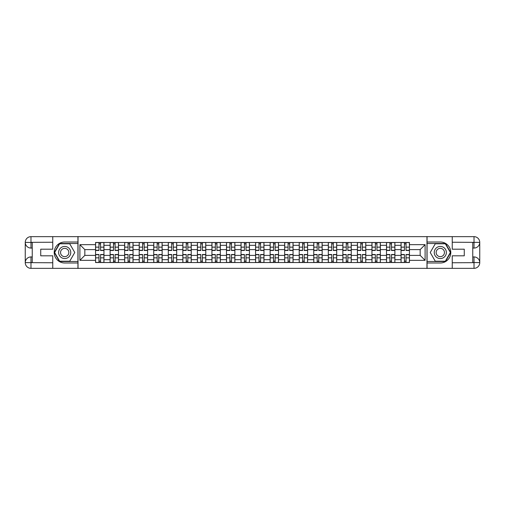 <?xml version="1.0" encoding="UTF-8"?>
<svg xmlns="http://www.w3.org/2000/svg" width="505" height="505" viewBox="0 0 505 505"><rect width="100%" height="100%" fill="white"/><g stroke="black" fill="none" stroke-linecap="round" stroke-linejoin="round"><path stroke-width="0.76" d="M50.241 268.351L454.759 268.351M454.759 236.649L50.241 236.649M110.109 262.524L110.109 245.323L103.954 245.323L103.954 262.524M103.954 245.323L103.954 242.476M110.109 245.323L110.109 242.476M118.498 242.476L118.498 262.524M124.653 262.524L124.653 242.476M133.049 242.476L133.049 262.524M139.203 262.524L139.203 242.476M147.593 242.476L147.593 262.524M153.747 262.524L153.747 242.476M162.143 242.476L162.143 262.524M168.298 262.524L168.298 242.476M176.687 242.476L176.687 262.524M182.842 262.524L182.842 242.476M191.237 242.476L191.237 262.524M197.392 262.524L197.392 242.476M205.781 242.476L205.781 262.524M211.936 262.524L211.936 242.476M220.332 242.476L220.332 262.524M226.486 262.524L226.486 242.476M234.875 242.476L234.875 262.524M241.03 262.524L241.03 242.476M249.426 242.476L249.426 262.524M255.574 262.524L255.574 242.476M263.97 242.476L263.97 262.524M270.125 262.524L270.125 242.476M278.514 242.476L278.514 262.524M284.668 262.524L284.668 242.476M293.064 242.476L293.064 262.524M299.219 262.524L299.219 242.476M307.608 242.476L307.608 262.524M313.763 262.524L313.763 242.476M322.158 242.476L322.158 262.524M328.313 262.524L328.313 242.476M336.702 242.476L336.702 262.524M342.857 262.524L342.857 242.476M351.253 242.476L351.253 262.524M357.407 262.524L357.407 242.476M365.797 242.476L365.797 262.524M371.951 262.524L371.951 242.476M380.347 242.476L380.347 262.524M386.502 262.524L386.502 242.476M394.891 242.476L394.891 262.524M401.046 262.524L401.046 242.476M401.046 255.391L394.891 255.391M386.502 255.391L380.347 255.391M371.951 255.391L365.797 255.391M357.407 255.391L351.253 255.391M342.857 255.391L336.702 255.391M328.313 255.391L322.158 255.391M313.763 255.391L307.608 255.391M299.219 255.391L293.064 255.391M284.668 255.391L278.514 255.391M270.125 255.391L263.97 255.391M255.574 255.391L249.426 255.391M241.03 255.391L234.875 255.391M226.486 255.391L220.332 255.391M211.936 255.391L205.781 255.391M197.392 255.391L191.237 255.391M182.842 255.391L176.687 255.391M168.298 255.391L162.143 255.391M153.747 255.391L147.593 255.391M139.203 255.391L133.049 255.391M124.653 255.391L118.498 255.391M110.109 255.391L103.954 255.391M401.046 249.609L394.891 249.609M386.502 249.609L380.347 249.609M371.951 249.609L365.797 249.609M357.407 249.609L351.253 249.609M342.857 249.609L336.702 249.609M328.313 249.609L322.158 249.609M313.763 249.609L307.608 249.609M299.219 249.609L293.064 249.609M284.668 249.609L278.514 249.609M270.125 249.609L263.97 249.609M255.574 249.609L249.426 249.609M241.03 249.609L234.875 249.609M226.486 249.609L220.332 249.609M211.936 249.609L205.781 249.609M197.392 249.609L191.237 249.609M182.842 249.609L176.687 249.609M168.298 249.609L162.143 249.609M153.747 249.609L147.593 249.609M139.203 249.609L133.049 249.609M124.653 249.609L118.498 249.609M110.109 249.609L103.954 249.609M84.834 255.391L95.559 255.391L95.559 249.609L84.834 249.609L84.834 255.391L79.897 260.334L79.897 244.666L95.559 244.666L95.559 249.609M409.441 249.609L409.441 255.391L420.166 255.391L420.166 249.609L409.441 249.609L409.441 242.476L95.559 242.476L95.559 244.666M409.441 244.666L425.103 244.666L425.103 260.334L409.441 260.334L409.441 255.391M95.559 255.391L95.559 262.524L409.441 262.524L409.441 260.334M95.559 260.334L79.897 260.334M426.971 268.49L426.971 236.51M78.029 268.49L78.029 236.51M100.552 261.123L98.961 261.123M98.961 243.877L100.552 243.877M115.096 261.123L113.511 261.123M113.511 243.877L115.096 243.877M129.646 261.123L128.055 261.123M128.055 243.877L129.646 243.877M144.19 261.123L142.606 261.123M142.606 243.877L144.19 243.877M158.734 261.123L157.15 261.123M157.15 243.877L158.734 243.877M173.284 261.123L171.7 261.123M171.7 243.877L173.284 243.877M187.828 261.123L186.244 261.123M186.244 243.877L187.828 243.877M202.379 261.123L200.794 261.123M200.794 243.877L202.379 243.877M216.923 261.123L215.338 261.123M215.338 243.877L216.923 243.877M231.473 261.123L229.889 261.123M229.889 243.877L231.473 243.877M246.017 261.123L244.433 261.123M244.433 243.877L246.017 243.877M260.567 261.123L258.983 261.123M258.983 243.877L260.567 243.877M275.111 261.123L273.527 261.123M273.527 243.877L275.111 243.877M289.662 261.123L288.077 261.123M288.077 243.877L289.662 243.877M304.206 261.123L302.621 261.123M302.621 243.877L304.206 243.877M318.756 261.123L317.172 261.123M317.172 243.877L318.756 243.877M333.3 261.123L331.716 261.123M331.716 243.877L333.3 243.877M347.85 261.123L346.266 261.123M346.266 243.877L347.85 243.877M362.394 261.123L360.81 261.123M360.81 243.877L362.394 243.877M376.945 261.123L375.354 261.123M375.354 243.877L376.945 243.877M391.489 261.123L389.904 261.123M389.904 243.877L391.489 243.877M406.039 261.123L404.448 261.123M404.448 243.877L406.039 243.877M79.897 244.666L84.834 249.609M420.166 255.391L425.103 260.334M420.166 249.609L425.103 244.666M100.552 250.493L100.552 242.57L103.904 242.57L103.904 250.493L100.552 250.493M98.961 243.782L100.552 243.782M101.903 242.57L95.609 242.57L95.609 250.493L98.961 250.493L98.961 242.57L97.61 242.57M98.961 254.507L98.961 262.43L95.609 262.43L95.609 254.507L98.961 254.507M100.552 261.218L98.961 261.218M97.61 262.43L103.904 262.43L103.904 254.507L100.552 254.507L100.552 262.43L101.903 262.43M115.096 250.493L115.096 242.57L118.454 242.57L118.454 250.493L115.096 250.493M113.511 243.782L115.096 243.782M116.447 242.57L110.153 242.57L110.153 250.493L113.511 250.493L113.511 242.57L112.16 242.57M129.646 250.493L129.646 242.57L132.998 242.57L132.998 250.493L129.646 250.493M128.055 243.782L129.646 243.782M130.997 242.57L124.703 242.57L124.703 250.493L128.055 250.493L128.055 242.57L126.704 242.57M32.244 248.069L30.982 248.069A5.732 5.732 0 0 1 25.25 242.381A5.732 5.732 0 0 1 30.982 236.649L77.934 236.649L77.934 242.009L64.697 242.009A10.491 10.491 0 0 0 54.205 252.5A10.491 10.491 0 0 0 64.697 262.991L77.934 262.991L77.934 268.351L30.982 268.351A5.732 5.732 0 0 1 25.25 262.619A5.732 5.732 0 0 1 30.982 256.931L32.244 256.931M77.934 262.991L77.934 242.009M52.76 236.649L52.76 249.192L40.728 249.192L40.728 255.808L52.76 255.808L52.76 268.351M30.982 248.069A5.732 5.732 0 0 1 25.25 242.381L30.982 242.476L30.982 248.069A5.732 5.732 0 0 1 25.25 242.381L25.25 262.619L52.76 262.758M30.982 262.758L30.982 268.351A5.732 5.732 0 0 1 25.25 262.619A5.732 5.732 0 0 1 30.982 256.931L30.982 262.524L32.244 262.524L32.244 242.476L30.982 242.476M77.934 243.498L59.502 243.498L54.306 252.5L59.502 261.502L77.934 261.502M472.756 256.931L474.018 256.931A5.732 5.732 0 0 1 479.75 262.619A5.732 5.732 0 0 1 474.018 268.351L427.066 268.351L427.066 262.991L440.303 262.991A10.491 10.491 0 0 0 450.795 252.5A10.491 10.491 0 0 0 440.303 242.009L427.066 242.009L427.066 236.649L474.018 236.649A5.732 5.732 0 0 1 479.75 242.381A5.732 5.732 0 0 1 474.018 248.069L472.756 248.069M427.066 242.009L427.066 262.991M452.24 268.351L452.24 255.808L464.272 255.808L464.272 249.192L452.24 249.192L452.24 236.649M474.018 256.931A5.732 5.732 0 0 1 479.75 262.619L474.018 262.524L474.018 256.931A5.732 5.732 0 0 1 479.75 262.619L479.75 242.381L452.24 242.242M474.018 242.242L474.018 236.649A5.732 5.732 0 0 1 479.75 242.381A5.732 5.732 0 0 1 474.018 248.069L474.018 242.476L472.756 242.476L472.756 262.524L474.018 262.524M427.066 261.502L445.498 261.502L450.694 252.5L445.498 243.498L427.066 243.498M58.63 252.5A6.06 6.06 0 0 0 64.697 258.56A6.06 6.06 0 0 0 70.757 252.5A6.06 6.06 0 0 0 64.697 246.44A6.06 6.06 0 0 0 58.63 252.5M60.543 252.5A4.147 4.147 0 0 0 64.697 256.647A4.147 4.147 0 0 0 68.844 252.5A4.147 4.147 0 0 0 64.697 248.353A4.147 4.147 0 0 0 60.543 252.5M69.728 243.782L74.765 252.5L69.728 261.218L59.659 261.218L54.628 252.5L59.659 243.782L69.728 243.782M434.243 252.5A6.06 6.06 0 0 0 440.303 258.56A6.06 6.06 0 0 0 446.369 252.5A6.06 6.06 0 0 0 440.303 246.44A6.06 6.06 0 0 0 434.243 252.5M436.156 252.5A4.147 4.147 0 0 0 440.303 256.647A4.147 4.147 0 0 0 444.457 252.5A4.147 4.147 0 0 0 440.303 248.353A4.147 4.147 0 0 0 436.156 252.5M445.341 243.782L450.372 252.5L445.341 261.218L435.272 261.218L430.235 252.5L435.272 243.782L445.341 243.782M113.511 254.507L113.511 262.43L110.153 262.43L110.153 254.507L113.511 254.507M115.096 261.218L113.511 261.218M112.16 262.43L118.454 262.43L118.454 254.507L115.096 254.507L115.096 262.43L116.447 262.43M128.055 254.507L128.055 262.43L124.703 262.43L124.703 254.507L128.055 254.507M129.646 261.218L128.055 261.218M126.704 262.43L132.998 262.43L132.998 254.507L129.646 254.507L129.646 262.43L130.997 262.43M144.19 250.493L144.19 242.57L147.548 242.57L147.548 250.493L144.19 250.493M142.606 243.782L144.19 243.782M145.541 242.57L139.247 242.57L139.247 250.493L142.606 250.493L142.606 242.57L141.255 242.57M158.734 250.493L158.734 242.57L162.092 242.57L162.092 250.493L158.734 250.493M157.15 243.782L158.734 243.782M160.091 242.57L153.798 242.57L153.798 250.493L157.15 250.493L157.15 242.57L155.799 242.57M173.284 250.493L173.284 242.57L176.643 242.57L176.643 250.493L173.284 250.493M171.7 243.782L173.284 243.782M174.635 242.57L168.342 242.57L168.342 250.493L171.7 250.493L171.7 242.57L170.349 242.57M142.606 254.507L142.606 262.43L139.247 262.43L139.247 254.507L142.606 254.507M144.19 261.218L142.606 261.218M141.255 262.43L147.548 262.43L147.548 254.507L144.19 254.507L144.19 262.43L145.541 262.43M157.15 254.507L157.15 262.43L153.798 262.43L153.798 254.507L157.15 254.507M158.734 261.218L157.15 261.218M155.799 262.43L162.092 262.43L162.092 254.507L158.734 254.507L158.734 262.43L160.091 262.43M171.7 254.507L171.7 262.43L168.342 262.43L168.342 254.507L171.7 254.507M173.284 261.218L171.7 261.218M170.349 262.43L176.643 262.43L176.643 254.507L173.284 254.507L173.284 262.43L174.635 262.43M187.828 250.493L187.828 242.57L191.187 242.57L191.187 250.493L187.828 250.493M186.244 243.782L187.828 243.782M189.186 242.57L182.892 242.57L182.892 250.493L186.244 250.493L186.244 242.57L184.893 242.57M186.244 254.507L186.244 262.43L182.892 262.43L182.892 254.507L186.244 254.507M187.828 261.218L186.244 261.218M184.893 262.43L191.187 262.43L191.187 254.507L187.828 254.507L187.828 262.43L189.186 262.43M202.379 250.493L202.379 242.57L205.737 242.57L205.737 250.493L202.379 250.493M200.794 243.782L202.379 243.782M203.73 242.57L197.436 242.57L197.436 250.493L200.794 250.493L200.794 242.57L199.443 242.57M200.794 254.507L200.794 262.43L197.436 262.43L197.436 254.507L200.794 254.507M202.379 261.218L200.794 261.218M199.443 262.43L205.737 262.43L205.737 254.507L202.379 254.507L202.379 262.43L203.73 262.43M216.923 250.493L216.923 242.57L220.281 242.57L220.281 250.493L216.923 250.493M215.338 243.782L216.923 243.782M218.28 242.57L211.98 242.57L211.98 250.493L215.338 250.493L215.338 242.57L213.987 242.57M215.338 254.507L215.338 262.43L211.98 262.43L211.98 254.507L215.338 254.507M216.923 261.218L215.338 261.218M213.987 262.43L220.281 262.43L220.281 254.507L216.923 254.507L216.923 262.43L218.28 262.43M231.473 250.493L231.473 242.57L234.831 242.57L234.831 250.493L231.473 250.493M229.889 243.782L231.473 243.782M232.824 242.57L226.53 242.57L226.53 250.493L229.889 250.493L229.889 242.57L228.538 242.57M229.889 254.507L229.889 262.43L226.53 262.43L226.53 254.507L229.889 254.507M231.473 261.218L229.889 261.218M228.538 262.43L234.831 262.43L234.831 254.507L231.473 254.507L231.473 262.43L232.824 262.43M246.017 250.493L246.017 242.57L249.375 242.57L249.375 250.493L246.017 250.493M244.433 243.782L246.017 243.782M247.374 242.57L241.074 242.57L241.074 250.493L244.433 250.493L244.433 242.57L243.082 242.57M260.567 250.493L260.567 242.57L263.926 242.57L263.926 250.493L260.567 250.493M258.983 243.782L260.567 243.782M261.918 242.57L255.625 242.57L255.625 250.493L258.983 250.493L258.983 242.57L257.626 242.57M275.111 250.493L275.111 242.57L278.47 242.57L278.47 250.493L275.111 250.493M273.527 243.782L275.111 243.782M276.462 242.57L270.169 242.57L270.169 250.493L273.527 250.493L273.527 242.57L272.176 242.57M289.662 250.493L289.662 242.57L293.02 242.57L293.02 250.493L289.662 250.493M288.077 243.782L289.662 243.782M291.013 242.57L284.719 242.57L284.719 250.493L288.077 250.493L288.077 242.57L286.72 242.57M304.206 250.493L304.206 242.57L307.564 242.57L307.564 250.493L304.206 250.493M302.621 243.782L304.206 243.782M305.557 242.57L299.263 242.57L299.263 250.493L302.621 250.493L302.621 242.57L301.27 242.57M318.756 250.493L318.756 242.57L322.108 242.57L322.108 250.493L318.756 250.493M317.172 243.782L318.756 243.782M320.107 242.57L313.813 242.57L313.813 250.493L317.172 250.493L317.172 242.57L315.814 242.57M244.433 254.507L244.433 262.43L241.074 262.43L241.074 254.507L244.433 254.507M246.017 261.218L244.433 261.218M243.082 262.43L249.375 262.43L249.375 254.507L246.017 254.507L246.017 262.43L247.374 262.43M258.983 254.507L258.983 262.43L255.625 262.43L255.625 254.507L258.983 254.507M260.567 261.218L258.983 261.218M257.626 262.43L263.926 262.43L263.926 254.507L260.567 254.507L260.567 262.43L261.918 262.43M273.527 254.507L273.527 262.43L270.169 262.43L270.169 254.507L273.527 254.507M275.111 261.218L273.527 261.218M272.176 262.43L278.47 262.43L278.47 254.507L275.111 254.507L275.111 262.43L276.462 262.43M288.077 254.507L288.077 262.43L284.719 262.43L284.719 254.507L288.077 254.507M289.662 261.218L288.077 261.218M286.72 262.43L293.02 262.43L293.02 254.507L289.662 254.507L289.662 262.43L291.013 262.43M302.621 254.507L302.621 262.43L299.263 262.43L299.263 254.507L302.621 254.507M304.206 261.218L302.621 261.218M301.27 262.43L307.564 262.43L307.564 254.507L304.206 254.507L304.206 262.43L305.557 262.43M317.172 254.507L317.172 262.43L313.813 262.43L313.813 254.507L317.172 254.507M318.756 261.218L317.172 261.218M315.814 262.43L322.108 262.43L322.108 254.507L318.756 254.507L318.756 262.43L320.107 262.43M333.3 250.493L333.3 242.57L336.658 242.57L336.658 250.493L333.3 250.493M331.716 243.782L333.3 243.782M334.651 242.57L328.357 242.57L328.357 250.493L331.716 250.493L331.716 242.57L330.365 242.57M331.716 254.507L331.716 262.43L328.357 262.43L328.357 254.507L331.716 254.507M333.3 261.218L331.716 261.218M330.365 262.43L336.658 262.43L336.658 254.507L333.3 254.507L333.3 262.43L334.651 262.43M347.85 250.493L347.85 242.57L351.202 242.57L351.202 250.493L347.85 250.493M346.266 243.782L347.85 243.782M349.201 242.57L342.908 242.57L342.908 250.493L346.266 250.493L346.266 242.57L344.909 242.57M346.266 254.507L346.266 262.43L342.908 262.43L342.908 254.507L346.266 254.507M347.85 261.218L346.266 261.218M344.909 262.43L351.202 262.43L351.202 254.507L347.85 254.507L347.85 262.43L349.201 262.43M362.394 250.493L362.394 242.57L365.753 242.57L365.753 250.493L362.394 250.493M360.81 243.782L362.394 243.782M363.745 242.57L357.452 242.57L357.452 250.493L360.81 250.493L360.81 242.57L359.459 242.57M360.81 254.507L360.81 262.43L357.452 262.43L357.452 254.507L360.81 254.507M362.394 261.218L360.81 261.218M359.459 262.43L365.753 262.43L365.753 254.507L362.394 254.507L362.394 262.43L363.745 262.43M376.945 250.493L376.945 242.57L380.297 242.57L380.297 250.493L376.945 250.493M375.354 243.782L376.945 243.782M378.295 242.57L372.002 242.57L372.002 250.493L375.354 250.493L375.354 242.57L374.003 242.57M375.354 254.507L375.354 262.43L372.002 262.43L372.002 254.507L375.354 254.507M376.945 261.218L375.354 261.218M374.003 262.43L380.297 262.43L380.297 254.507L376.945 254.507L376.945 262.43L378.295 262.43M391.489 250.493L391.489 242.57L394.847 242.57L394.847 250.493L391.489 250.493M389.904 243.782L391.489 243.782M392.84 242.57L386.546 242.57L386.546 250.493L389.904 250.493L389.904 242.57L388.553 242.57M389.904 254.507L389.904 262.43L386.546 262.43L386.546 254.507L389.904 254.507M391.489 261.218L389.904 261.218M388.553 262.43L394.847 262.43L394.847 254.507L391.489 254.507L391.489 262.43L392.84 262.43M406.039 250.493L406.039 242.57L409.391 242.57L409.391 250.493L406.039 250.493M404.448 243.782L406.039 243.782M407.39 242.57L401.096 242.57L401.096 250.493L404.448 250.493L404.448 242.57L403.097 242.57M404.448 254.507L404.448 262.43L401.096 262.43L401.096 254.507L404.448 254.507M406.039 261.218L404.448 261.218M403.097 262.43L409.391 262.43L409.391 254.507L406.039 254.507L406.039 262.43L407.39 262.43M386.502 245.323L380.347 245.323M371.951 245.323L365.797 245.323M357.407 245.323L351.253 245.323M342.857 245.323L336.702 245.323M328.313 245.323L322.158 245.323M313.763 245.323L307.608 245.323M299.219 245.323L293.064 245.323M284.668 245.323L278.514 245.323M270.125 245.323L263.97 245.323M255.574 245.323L249.426 245.323M241.03 245.323L234.875 245.323M226.486 245.323L220.332 245.323M211.936 245.323L205.781 245.323M197.392 245.323L191.237 245.323M182.842 245.323L176.687 245.323M168.298 245.323L162.143 245.323M153.747 245.323L147.593 245.323M139.203 245.323L133.049 245.323M124.653 245.323L118.498 245.323M401.046 245.323L394.891 245.323M386.502 259.677L380.347 259.677M371.951 259.677L365.797 259.677M357.407 259.677L351.253 259.677M342.857 259.677L336.702 259.677M328.313 259.677L322.158 259.677M313.763 259.677L307.608 259.677M299.219 259.677L293.064 259.677M284.668 259.677L278.514 259.677M270.125 259.677L263.97 259.677M255.574 259.677L249.426 259.677M241.03 259.677L234.875 259.677M226.486 259.677L220.332 259.677M211.936 259.677L205.781 259.677M197.392 259.677L191.237 259.677M182.842 259.677L176.687 259.677M168.298 259.677L162.143 259.677M153.747 259.677L147.593 259.677M139.203 259.677L133.049 259.677M124.653 259.677L118.498 259.677M110.109 259.677L103.954 259.677M401.046 259.677L394.891 259.677M100.552 250.297L103.904 250.297M100.552 247.147L103.904 247.147M95.609 250.297L98.961 250.297M95.609 247.147L98.961 247.147M98.961 254.703L95.609 254.703M98.961 257.853L95.609 257.853M103.904 254.703L100.552 254.703M103.904 257.853L100.552 257.853M115.096 250.297L118.454 250.297M115.096 247.147L118.454 247.147M110.153 250.297L113.511 250.297M110.153 247.147L113.511 247.147M129.646 250.297L132.998 250.297M129.646 247.147L132.998 247.147M124.703 250.297L128.055 250.297M124.703 247.147L128.055 247.147M52.76 242.242L30.849 242.343M25.25 262.619A5.732 5.732 0 0 1 30.982 256.931M25.25 242.381A5.732 5.732 0 0 1 30.982 236.649L30.982 242.242M452.24 262.758L474.151 262.657M479.75 242.381A5.732 5.732 0 0 1 474.018 248.069M479.75 262.619A5.732 5.732 0 0 1 474.018 268.351L474.018 262.758M113.511 254.703L110.153 254.703M113.511 257.853L110.153 257.853M118.454 254.703L115.096 254.703M118.454 257.853L115.096 257.853M128.055 254.703L124.703 254.703M128.055 257.853L124.703 257.853M132.998 254.703L129.646 254.703M132.998 257.853L129.646 257.853M144.19 250.297L147.548 250.297M144.19 247.147L147.548 247.147M139.247 250.297L142.606 250.297M139.247 247.147L142.606 247.147M158.734 250.297L162.092 250.297M158.734 247.147L162.092 247.147M153.798 250.297L157.15 250.297M153.798 247.147L157.15 247.147M173.284 250.297L176.643 250.297M173.284 247.147L176.643 247.147M168.342 250.297L171.7 250.297M168.342 247.147L171.7 247.147M142.606 254.703L139.247 254.703M142.606 257.853L139.247 257.853M147.548 254.703L144.19 254.703M147.548 257.853L144.19 257.853M157.15 254.703L153.798 254.703M157.15 257.853L153.798 257.853M162.092 254.703L158.734 254.703M162.092 257.853L158.734 257.853M171.7 254.703L168.342 254.703M171.7 257.853L168.342 257.853M176.643 254.703L173.284 254.703M176.643 257.853L173.284 257.853M187.828 250.297L191.187 250.297M187.828 247.147L191.187 247.147M182.892 250.297L186.244 250.297M182.892 247.147L186.244 247.147M186.244 254.703L182.892 254.703M186.244 257.853L182.892 257.853M191.187 254.703L187.828 254.703M191.187 257.853L187.828 257.853M202.379 250.297L205.737 250.297M202.379 247.147L205.737 247.147M197.436 250.297L200.794 250.297M197.436 247.147L200.794 247.147M200.794 254.703L197.436 254.703M200.794 257.853L197.436 257.853M205.737 254.703L202.379 254.703M205.737 257.853L202.379 257.853M216.923 250.297L220.281 250.297M216.923 247.147L220.281 247.147M211.98 250.297L215.338 250.297M211.98 247.147L215.338 247.147M215.338 254.703L211.98 254.703M215.338 257.853L211.98 257.853M220.281 254.703L216.923 254.703M220.281 257.853L216.923 257.853M231.473 250.297L234.831 250.297M231.473 247.147L234.831 247.147M226.53 250.297L229.889 250.297M226.53 247.147L229.889 247.147M229.889 254.703L226.53 254.703M229.889 257.853L226.53 257.853M234.831 254.703L231.473 254.703M234.831 257.853L231.473 257.853M246.017 250.297L249.375 250.297M246.017 247.147L249.375 247.147M241.074 250.297L244.433 250.297M241.074 247.147L244.433 247.147M260.567 250.297L263.926 250.297M260.567 247.147L263.926 247.147M255.625 250.297L258.983 250.297M255.625 247.147L258.983 247.147M275.111 250.297L278.47 250.297M275.111 247.147L278.47 247.147M270.169 250.297L273.527 250.297M270.169 247.147L273.527 247.147M289.662 250.297L293.02 250.297M289.662 247.147L293.02 247.147M284.719 250.297L288.077 250.297M284.719 247.147L288.077 247.147M304.206 250.297L307.564 250.297M304.206 247.147L307.564 247.147M299.263 250.297L302.621 250.297M299.263 247.147L302.621 247.147M318.756 250.297L322.108 250.297M318.756 247.147L322.108 247.147M313.813 250.297L317.172 250.297M313.813 247.147L317.172 247.147M244.433 254.703L241.074 254.703M244.433 257.853L241.074 257.853M249.375 254.703L246.017 254.703M249.375 257.853L246.017 257.853M258.983 254.703L255.625 254.703M258.983 257.853L255.625 257.853M263.926 254.703L260.567 254.703M263.926 257.853L260.567 257.853M273.527 254.703L270.169 254.703M273.527 257.853L270.169 257.853M278.47 254.703L275.111 254.703M278.47 257.853L275.111 257.853M288.077 254.703L284.719 254.703M288.077 257.853L284.719 257.853M293.02 254.703L289.662 254.703M293.02 257.853L289.662 257.853M302.621 254.703L299.263 254.703M302.621 257.853L299.263 257.853M307.564 254.703L304.206 254.703M307.564 257.853L304.206 257.853M317.172 254.703L313.813 254.703M317.172 257.853L313.813 257.853M322.108 254.703L318.756 254.703M322.108 257.853L318.756 257.853M333.3 250.297L336.658 250.297M333.3 247.147L336.658 247.147M328.357 250.297L331.716 250.297M328.357 247.147L331.716 247.147M331.716 254.703L328.357 254.703M331.716 257.853L328.357 257.853M336.658 254.703L333.3 254.703M336.658 257.853L333.3 257.853M347.85 250.297L351.202 250.297M347.85 247.147L351.202 247.147M342.908 250.297L346.266 250.297M342.908 247.147L346.266 247.147M346.266 254.703L342.908 254.703M346.266 257.853L342.908 257.853M351.202 254.703L347.85 254.703M351.202 257.853L347.85 257.853M362.394 250.297L365.753 250.297M362.394 247.147L365.753 247.147M357.452 250.297L360.81 250.297M357.452 247.147L360.81 247.147M360.81 254.703L357.452 254.703M360.81 257.853L357.452 257.853M365.753 254.703L362.394 254.703M365.753 257.853L362.394 257.853M376.945 250.297L380.297 250.297M376.945 247.147L380.297 247.147M372.002 250.297L375.354 250.297M372.002 247.147L375.354 247.147M375.354 254.703L372.002 254.703M375.354 257.853L372.002 257.853M380.297 254.703L376.945 254.703M380.297 257.853L376.945 257.853M391.489 250.297L394.847 250.297M391.489 247.147L394.847 247.147M386.546 250.297L389.904 250.297M386.546 247.147L389.904 247.147M389.904 254.703L386.546 254.703M389.904 257.853L386.546 257.853M394.847 254.703L391.489 254.703M394.847 257.853L391.489 257.853M406.039 250.297L409.391 250.297M406.039 247.147L409.391 247.147M401.096 250.297L404.448 250.297M401.096 247.147L404.448 247.147M404.448 254.703L401.096 254.703M404.448 257.853L401.096 257.853M409.391 254.703L406.039 254.703M409.391 257.853L406.039 257.853"/></g></svg>
